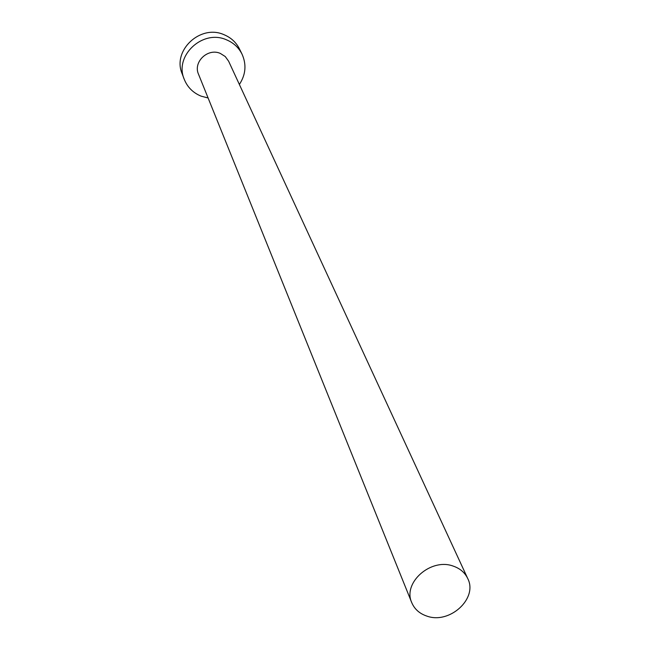 <?xml version="1.0" encoding="UTF-8"?>
<svg xmlns="http://www.w3.org/2000/svg" width="650" height="650" viewBox="0 0 650 650"><rect width="100%" height="100%" fill="white"/><g stroke="black" fill="none" stroke-linecap="round" stroke-linejoin="round"><path stroke-width="0.97" d="M426.863 616.094C449.646 624.52 478.197 598.39 467.707 578.484C464.872 572.585 460.054 568.466 453.277 566.126C430.918 557.619 402.407 582.863 411.767 602.68C414.546 609.18 419.575 613.649 426.863 616.094M467.707 578.484L228.621 61.206L225.249 56.542L220.334 53.422C207.838 47.751 192.888 62.059 198.518 74.23L411.767 602.68M239.371 84.468C245.773 74.677 246.667 64.578 242.036 54.161C238.68 47.523 233.488 42.738 226.452 39.804C202.686 28.966 174.021 55.827 184.194 79.186C187.387 87.173 193.034 92.836 201.134 96.159L208.106 97.987M242.036 54.161L239.484 48.953C236.153 42.364 231.002 37.611 224.023 34.702C200.452 23.928 172.047 50.57 182.146 73.751L184.194 79.186"/></g></svg>
